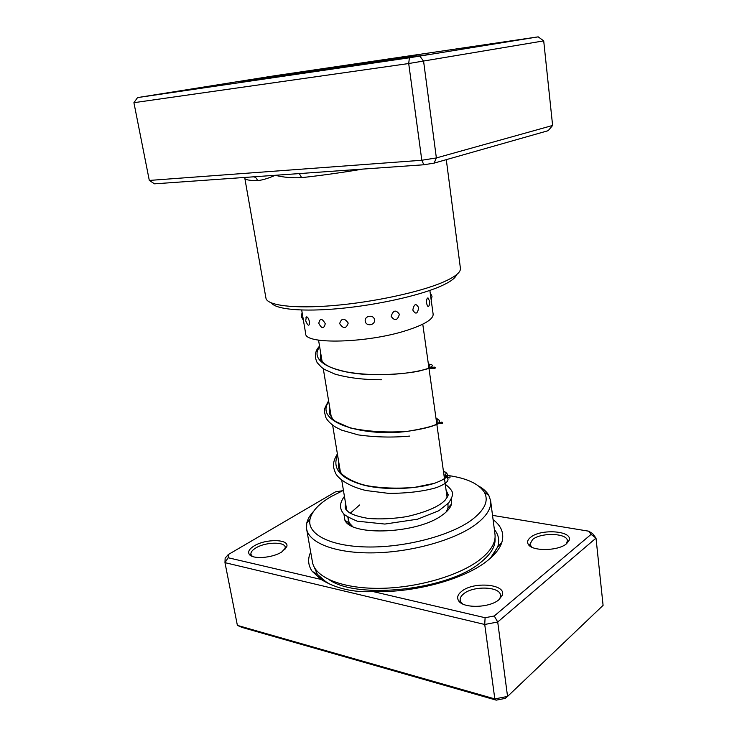 <?xml version="1.0" encoding="UTF-8"?>
<svg xmlns="http://www.w3.org/2000/svg" width="737" height="737" viewBox="0 0 737 737"><rect width="100%" height="100%" fill="white"/><g stroke="black" fill="none" stroke-linecap="round" stroke-linejoin="round"><path stroke-width="1.11" d="M493.081 519.622C501.501 525.978 504.412 533.588 501.823 542.45C499.787 548.697 494.776 554.952 486.779 561.189C464.07 579.346 414.166 593.009 373.162 591.59L485.103 617.717L494.26 615.985L591.083 534.389L588.66 531.174L492.528 515.366M499.004 599.642C489.727 608.08 462.79 608.651 458.534 600.637C456.728 597.587 457.723 594.519 461.537 591.424C473.476 581.125 506.844 584.063 502.266 595.321L499.004 599.642L500.303 597.375L500.524 595.238C500.128 586.422 473.274 585.528 463.647 593.838C461.095 595.874 459.943 597.983 460.192 600.148L460.984 602.157L462.845 604.045M530.576 537.356C540.857 528.42 573.266 530.815 569.075 540.451L566.624 543.657C558.48 551.156 531.736 551.506 528.254 544.284C526.927 541.981 527.701 539.668 530.576 537.356M566.366 543.869L567.407 540.746C567.278 533.035 540.93 532.243 532.565 539.539L529.931 544.256L531.672 547.103M254.127 545.924C265.725 538.6 289.438 538.977 286.794 546.596L281.727 551.985C272.294 558.13 252.321 559.521 249.263 554.298C247.678 551.7 249.299 548.908 254.127 545.924M284.731 549.728L285.274 547.278C284.786 541.465 265.32 541.971 255.813 547.969C252.275 550.124 250.644 552.243 250.921 554.325L252.321 556.389M446.567 493.504L448.032 494.647M451.219 498.986L451.477 504.044C450.51 507.857 447.258 511.662 441.739 515.476C417.354 533.616 351.844 536.518 344.944 520.35L343.893 513.975M446.042 512.104L447.976 508.097L447.995 503.675M343.433 490.354L331.033 496.618C318.964 503.73 311.963 511.192 310.047 518.995C306.638 533.781 329.292 546.264 366.75 546.974C404.106 547.766 449.386 536.029 470.998 520.46C484.587 510.345 489.046 500.967 484.384 492.316C478.47 483.159 464.992 477.373 443.96 474.969M478.746 486.088C483.426 488.751 486.77 491.828 488.788 495.328L490.621 500.718C491.579 508.493 486.383 516.573 475.043 524.965C453.928 540.313 410.979 552.317 373.226 552.87C335.409 553.469 308.831 542.948 306.601 528.88L306.739 523.187C307.615 519.244 309.89 515.301 313.566 511.367M306.601 528.88L312.46 562.138C314.856 577.117 341.388 588.577 378.929 588.347C416.405 588.172 458.911 575.892 479.732 559.807C490.916 551.018 496.001 542.487 494.978 534.214L490.621 500.718M342.622 490.704L335.436 491.892L228.258 554.574L228.157 557.743L321.129 579.448L312.156 571.322C308.029 565.27 307.541 558.849 310.682 552.041M494.26 615.985L497.715 622L507.553 696.428L603.087 605.353L596.012 538.111L497.715 622L484.725 624.469L494.822 698.906L507.553 696.428L505.204 698.4L496.25 700.15L241.865 627.362L237.388 625.391L494.822 698.906L496.25 700.15M588.66 531.174L592.557 533.542L596.012 538.111L591.083 534.389M485.103 617.717L484.725 624.469L224.969 562.653L237.388 625.391M228.157 557.743L224.969 562.653L225.144 558.139L228.258 554.574M348.933 523.574L348.251 523.878M345.948 509.553L346.482 508.816M359.564 505.002L350.232 513.247M348.417 517.475L348.371 520.221L349.495 523.169L352.544 526.411M321.129 579.448C335.842 588.513 353.189 592.557 373.162 591.59M403.535 57.55L287.937 75.414L241.156 81.871L419.399 54.602L403.535 57.55M284.979 74.483L251.4 79.532L284.979 74.483M510.059 41.254L467.949 47.527L510.059 41.254M427.561 54.695L382.807 61.355L427.561 54.695M196.751 88.569L161.357 93.885L196.751 88.569M456.535 274.717C455.402 278.319 449.671 282.345 439.344 286.794C417.925 295.952 376.515 305.09 339.646 308.527C302.723 311.991 275.712 309.402 271.548 303.018M299.305 173.582L301.626 177.645C291.972 178.124 283.201 177.331 275.316 175.286C268.305 178.363 262.344 180.15 257.434 180.639C249.281 180.537 245.08 179.764 244.831 178.336L265.937 298.117C266.951 305.422 293.759 308.923 333.465 305.56C373.106 302.225 419.178 292.331 442.403 282.464C454.886 277.084 460.892 272.386 460.422 268.351L446.29 159.653M149.307 180.436L421.813 160.261L436.368 157.93L552.612 125.465L548.162 130.689L434.093 163.126L423.858 164.766L154.521 183.835L149.307 180.436L133.913 102.692L137.543 97.588L409.394 57.772L538.185 36.85L273.528 75.929L137.543 97.588M552.612 125.465L543.713 40.885L408.703 63.529L133.913 102.692M434.093 163.126L436.368 157.93L423.591 61.235L419.887 56.159M423.858 164.766L421.813 160.261L408.703 63.529L409.394 57.772M538.185 36.85L543.713 40.885M253.602 176.825C255.628 177.11 256.9 178.382 257.434 180.639M426.64 303.331C427.442 306.62 428.28 307.329 429.146 305.477L429.818 301.59L427.985 297.905C426.907 298.052 426.456 299.867 426.64 303.331M412.803 310.047C415.668 314.754 417.612 313.971 418.644 307.688C416.046 302.981 414.102 303.764 412.803 310.047M391.144 316.376C394.792 321.258 397.538 320.558 399.38 314.284C395.907 309.448 393.162 310.139 391.144 316.376M365.248 321.194C366.003 326.823 375.446 325.339 374.47 319.747C373.751 314.174 364.262 315.676 365.248 321.194M339.637 323.626C343.322 329.034 346.178 328.859 348.223 323.082C344.409 317.758 341.544 317.933 339.637 323.626M318.789 323.285C321.728 328.96 323.884 329.098 325.266 323.718C322.078 318.135 319.922 317.988 318.789 323.285M306.306 316.928L305.698 320.927L307.43 324.372C308.95 326.012 309.614 325.1 309.429 321.636C308.508 318.181 307.467 316.615 306.306 316.928L305.929 317.84M429.864 290.415L433.135 314.174C433.374 319.176 424.567 324.584 406.695 330.397C367.431 343.212 304.602 344.704 305.68 333.677L301.691 310.028M428.584 298.596L427.985 297.905M495.006 538.194C495.789 546.2 490.833 554.417 480.146 562.847C447.746 590.061 357.537 599.844 329.172 579.733M494.361 529.488C498.608 534.684 499.723 540.479 497.724 546.872L491.588 557.126M326.878 582.645L317.38 574.326L314.22 567.177M362.825 169.086C341.498 172.651 321.102 175.507 301.626 177.645M244.831 178.336L245.154 177.424M446.53 476.885C450.298 480.017 446.917 483.601 436.387 487.636C423.48 491.386 407.616 493.302 388.814 493.394L365.985 490.529C347.256 486.07 337.371 477.585 335.482 473.016C332.525 465.544 333.649 465.627 333.769 462.504C334.128 460.201 335.335 457.345 337.399 453.928M438.091 423.37L438.607 423.572M443.416 471.109C450.804 474.296 447.81 478.359 434.452 483.306C418.091 488.677 387.275 490.778 364.493 485.333C340.724 478.884 331.761 468.824 337.601 455.144M435.991 418.284C445.489 422.246 436.064 426.585 407.727 431.292C364.723 437.207 313.446 422.623 328.748 401.702M428.381 364.087C442.393 365.312 417.907 374.562 379.601 374.682C339.481 375.4 307.421 362.816 319.674 346.86M318.559 340.125L322.115 361.627M323.276 368.638L331.364 417.492M332.636 425.166L340.374 471.892M341.747 480.192L346.777 510.584M347.864 517.134L348.371 520.221M348.785 522.726L349.08 524.468L348.785 522.726M422.771 324.179L447.129 497.53M490.474 558.139L497.724 546.872L501.823 542.45M500.303 597.375L502.266 595.321M567.214 542.358L569.075 540.451M285.21 548.595L286.794 546.596M447.976 508.097L451.477 504.044M310.047 518.995L306.739 523.187M285.56 548.844L285.459 548.291M251.225 555.891L251.114 555.339M530.17 546.218L530.087 545.518M460.551 602.691L460.432 601.816M484.384 492.316L488.788 495.328M349.495 523.169L344.944 520.35M251.455 555.532L249.263 554.298M530.502 545.795L528.254 544.284M460.984 602.157L458.534 600.637M329.098 583.722C318.854 577.522 320.42 577.375 317.38 574.326L312.156 571.322M431.228 300.355L432.011 296.311L430.168 292.626M302.106 312.451L301.359 316.661L303.441 320.402M445.526 477.926C445.111 477.032 445.277 475.531 446.032 473.412C446.548 473.163 445.682 472.445 443.434 471.247M338.707 461.823C337.85 466.18 338.642 469.874 341.084 472.905C340.393 473.366 350.434 482.21 367.109 485.701C381.573 488.198 397.326 488.769 414.36 487.415L434.452 483.306C441.122 480.846 445.517 478.46 447.635 476.166L448.851 475.291L450.031 476.065C449.763 476.682 451.164 479.511 446.686 476.673M437.778 423.582L437.879 420.302C438.119 419.869 437.511 419.325 436.046 418.662M329.798 408.04C329.273 411.826 329.282 413.918 329.835 414.332L332.967 419.316L335.814 421.638L350.6 428.031C368.813 431.716 387.855 432.803 407.727 431.292C421.371 429.339 431.375 426.916 437.76 424.033L441.868 422.034C443.573 423.489 442.449 423.839 438.478 423.075M429.966 367.68L429.892 366.16L428.464 364.677M320.659 352.839L320.429 358.468C319.665 359.039 321.452 361.121 325.772 364.686C328.315 366.234 331.65 368.537 346.408 371.89C356.736 373.705 367.8 374.626 379.601 374.682C395.262 374.368 408.27 373.198 418.625 371.181L434.185 367.044C436.599 368.122 435.226 368.62 430.058 368.546M345.46 502.634L345.165 507.738C345.524 508.668 344.658 508.438 349.08 512.519C353.281 515.034 359.831 517.033 368.721 518.498C380.725 519.382 393.401 518.756 406.769 516.619C426.152 512.132 438.939 506.651 445.139 500.156C447.681 496.664 448.64 494.748 448.013 494.416L446.088 490.142M344.428 496.379C339.674 502.597 339.269 508.226 343.23 513.256C344.234 515.006 348.905 517.65 357.261 521.179L384.852 524.062L417.649 519.18L438.847 510.713L448.704 502.864C451.237 498.903 452.509 496.13 452.509 494.555C453.144 491.966 450.731 488.53 445.268 484.264M409.708 436.083C392.6 437.667 375.428 437.271 358.21 434.894L341.738 430.178L335.915 427.313C330.867 424.107 327.514 420.836 325.865 417.51C323.515 408.372 323.709 410.592 328.591 400.725M381.628 379.758C363.783 379.795 348.177 377.897 334.828 374.064L324.473 369.421L321.535 367.348L317.159 362.632C314.183 356.395 314.975 350.895 319.554 346.132"/></g></svg>
